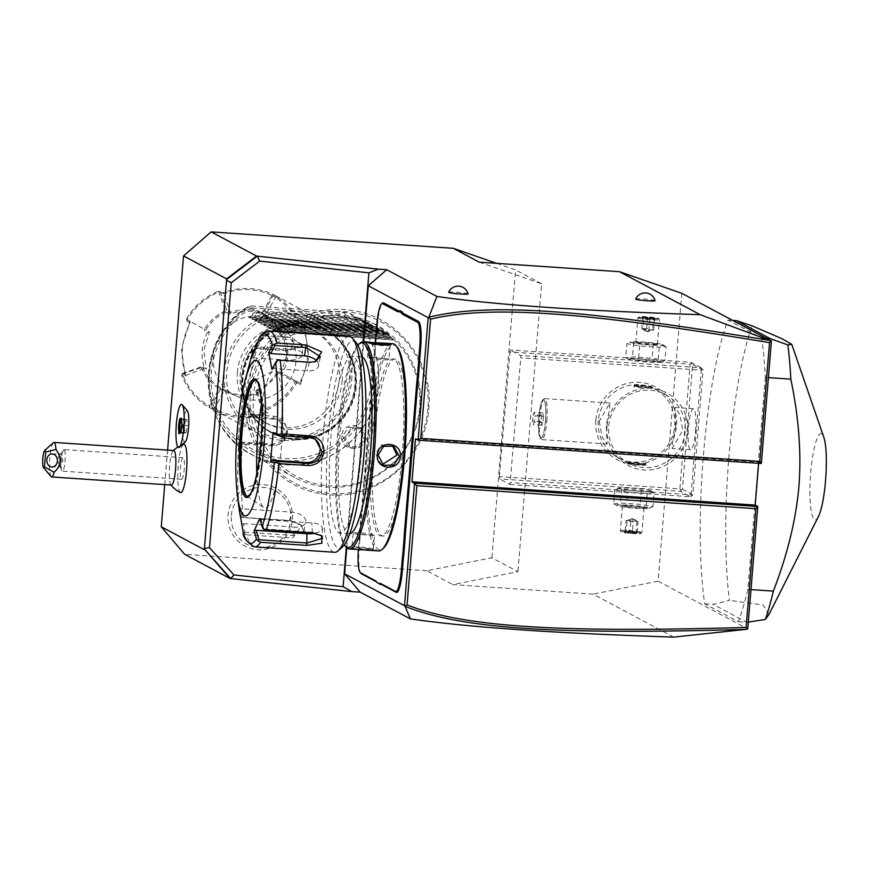 <?xml version="1.0" encoding="UTF-8"?>
<svg xmlns="http://www.w3.org/2000/svg" width="869" height="869" viewBox="0 0 869 869"><rect width="100%" height="100%" fill="white"/><g stroke="black" fill="none" stroke-linecap="round" stroke-linejoin="round"><path stroke-width="0.65" stroke-dasharray="4.34 3.26" d="M346.774 547.709L363.709 341.756M377.635 583.327A44.569 7.94 -86.1 0 0 376.972 582.306A44.569 7.94 -86.1 0 0 376.581 581.926M376.853 324.376L377.559 324.354A23.8 4.247 93.9 0 1 382.469 303.129M377.559 324.354L376.842 332.99A44.569 7.94 -86.1 0 1 375.984 341.593L374.941 354.237L374.257 354.172A45.438 8.103 93.9 0 1 373.681 363.025L361.656 509.277A45.438 8.103 93.9 0 1 360.787 517.967L359.755 530.438A45.438 8.103 93.9 0 1 359.19 539.291L358.473 547.926A22.931 4.084 -86.1 0 0 358.354 549.545M373.681 363.025L374.376 363.003A44.569 7.94 -86.1 0 0 374.941 354.237M374.376 363.003L362.351 509.256A44.569 7.94 -86.1 0 1 361.493 517.859L360.45 530.503L359.755 530.438M359.19 539.291L359.885 539.269A44.569 7.94 -86.1 0 0 360.45 530.503M359.885 539.269L359.179 547.904A23.8 4.247 93.9 0 0 360.917 573.388M363.242 341.723L346.351 547.274M673.681 637.129L592.984 594.124L452.803 584.609L517.935 571.661L491.908 557.789L426.766 570.737L452.803 584.609M426.766 570.737L184.63 554.303M681.785 293.298L658.126 581.176L592.984 594.124M658.126 581.176L747.742 628.928M761.342 463.492L758.735 462.102L758.637 463.307M765.307 377.418L747.883 589.388A173.083 30.849 93.9 0 1 738.313 621.748L704.694 603.836A173.083 30.849 93.9 0 1 728.026 320.085L761.646 338.008A173.083 30.849 93.9 0 1 765.307 377.418L768.402 377.624M635.673 299.077A9.733 0.76 -175.3 0 1 644.7 299.077A9.733 0.76 -175.3 0 1 654.933 300.555M448.665 292.266A9.733 0.76 -175.3 0 1 457.691 292.266A9.733 0.76 -175.3 0 1 467.924 293.733M479.308 262.177L541.604 283.783L517.935 571.661M496.677 263.35L515.578 269.911L491.908 557.789M541.604 283.783L515.578 269.911M164.73 484.62L167.576 450.109M427.863 408.702A91.462 89.713 -61.9 0 1 330.6 493.473A91.462 89.713 -61.9 0 1 248.284 396.503A91.462 89.713 -61.9 0 1 345.547 311.732A91.462 89.713 -61.9 0 1 427.863 408.702M292.495 519.314A32.783 32.164 118.1 0 0 262.992 484.554A32.783 32.164 118.1 0 0 228.123 514.948A32.783 32.164 118.1 0 0 257.626 549.708A32.783 32.164 118.1 0 0 292.495 519.314M187.389 410.863A15.805 2.813 -86.1 0 0 183.489 421.291A15.805 2.813 -86.1 0 0 183.652 440.474A15.805 2.813 -86.1 0 0 185.282 441.876M183.696 444.352A24.213 4.312 -86.1 0 0 178.069 468.054A24.213 4.312 -86.1 0 0 180.383 492.517M178.753 447.524L179.264 446.633L177.917 447.122A21.638 3.856 -86.1 0 1 177.124 445.308A21.638 3.856 93.9 0 1 176.668 420.987A21.638 3.856 93.9 0 1 181.545 404.357M171.16 485A17.304 3.085 93.9 0 1 170.802 484.674A17.304 3.085 93.9 0 1 169.498 467.598A17.304 3.085 93.9 0 1 173.094 450.848A17.304 3.085 93.9 0 1 173.746 450.533M51.086 476.614A17.304 3.085 93.9 0 1 49.718 459.462A17.304 3.085 93.9 0 1 53.4 442.647M60.124 465.317A6.496 5.323 88.2 0 1 57.962 459.386A6.496 5.323 88.2 0 1 61.047 454.183L60.406 466.696L52.303 466.946M181.632 479.264A10.819 1.934 -86.1 0 0 184.261 469.032A10.819 1.934 -86.1 0 0 183.25 457.724A10.819 1.934 -86.1 0 0 183.098 457.67A10.819 1.934 -86.1 0 0 180.47 467.902A10.819 1.934 -86.1 0 0 181.48 479.21A10.819 1.934 -86.1 0 0 181.632 479.264L62.296 471.128C64.643 473.073 66.522 450.24 64.067 449.631C61.721 447.687 59.842 470.509 62.296 471.128L60.004 466.447L63.024 461.015L61.047 454.183M64.067 449.631L60.971 453.737M181.252 418.185L181.958 419.13L181.295 419.369M181.621 425.386L182.305 425.495L181.958 419.13L186.889 419.466L181.317 419.694M185.488 419.977L184.424 426.842L184.771 433.207L186.172 432.697L181.252 432.36L180.448 433.131L181.252 432.36L182.305 425.495L187.226 425.832L186.889 419.466M178.862 433.707L181.252 432.36M186.172 432.697L187.226 425.832M184.771 433.207L179.85 432.795M184.424 426.842L181.425 426.636M499.36 476.581L510.157 349.957L520.574 355.508L520.77 357.854L509.973 484.478L499.556 478.928L499.36 476.581L679.895 488.834L690.149 364.165L509.614 351.902M595.819 420.444A41.104 40.322 118.1 0 0 632.817 464.024A41.104 40.322 118.1 0 0 676.527 425.919A41.104 40.322 118.1 0 0 639.53 382.338A41.104 40.322 118.1 0 0 595.819 420.444M509.973 484.478L690.507 496.731L680.09 491.181L499.556 478.928M680.09 491.181L682.393 489.182L692.647 364.502L691.485 363.253L690.149 364.165M679.895 488.834L681.057 490.083M650.392 490.724A16.087 1.26 -175.3 0 1 637.357 491.126A16.087 1.26 -175.3 0 1 618.793 488.584A16.087 1.26 -175.3 0 1 618.88 488.117A16.087 1.26 -175.3 0 1 634.696 488.389A16.087 1.26 -175.3 0 1 650.338 490.703A16.087 1.26 -175.3 0 1 650.392 490.724M690.507 496.731L691.843 495.83L691.051 494.776L510.516 482.523M691.051 494.776L701.305 370.107L520.77 357.854M606.975 426.386A41.104 40.322 -61.9 0 1 650.685 388.28A41.104 40.322 -61.9 0 1 687.683 431.871A41.104 40.322 -61.9 0 1 643.972 469.966A41.104 40.322 -61.9 0 1 606.975 426.386M701.305 370.107L702.271 368.999L701.109 367.761L520.574 355.508M701.109 367.761L690.703 362.21L510.157 349.957M660.994 361.754A16.087 1.26 -175.3 0 1 660.907 362.21A16.087 1.26 -175.3 0 1 645.091 361.938A16.087 1.26 -175.3 0 1 629.438 359.625A16.087 1.26 -175.3 0 1 629.395 359.603A16.087 1.26 -175.3 0 1 642.43 359.201A16.087 1.26 -175.3 0 1 660.994 361.754M690.703 362.21L691.485 363.253M692.647 364.502L703.054 370.053L692.81 494.733L682.393 489.182M692.81 494.733L691.843 495.83M695.515 431.1A20.552 3.661 -86.1 0 0 693.375 408.712A20.552 3.661 -86.1 0 0 688.454 427.342A20.552 3.661 -86.1 0 0 690.594 449.729A20.552 3.661 -86.1 0 0 695.515 431.1M703.054 370.053L702.271 368.999M675.702 426.473L674.909 407.463L679.819 414.296L682.773 430.231L672.128 448.469L672.584 441.995L675.702 426.473M685.185 431.524A38.942 38.193 -61.9 0 1 628.645 463.296A38.942 38.193 -61.9 0 1 608.724 426.331A38.942 38.193 -61.9 0 1 665.274 394.559A38.942 38.193 -61.9 0 1 685.185 431.524M599.241 421.28L602.195 437.216L607.105 444.059L606.312 425.05L609.43 409.516L609.886 403.042L599.241 421.28M598.317 420.781A38.942 38.193 118.1 0 0 618.228 457.746A38.942 38.193 118.1 0 0 674.779 425.973A38.942 38.193 118.1 0 0 654.857 389.008A38.942 38.193 118.1 0 0 598.317 420.781M627.874 462.189L645.721 463.394C648.187 465.665 629.254 464.383 627.874 462.189L627.614 463.546A9.092 0.717 4.7 0 0 627.755 463.677A9.092 0.717 4.7 0 0 637.433 465.056A9.092 0.717 4.7 0 0 645.732 465.034A9.092 0.717 4.7 0 0 645.71 464.969A9.092 0.717 4.7 0 0 645.591 464.893A9.092 0.717 4.7 0 0 636.282 463.535A9.092 0.717 4.7 0 0 627.657 463.492A9.092 0.717 4.7 0 0 627.614 463.546M645.721 463.394L645.732 465.034M651.902 388.15C650.533 385.945 631.6 384.663 634.066 386.933L652.043 388.247L652.163 386.781A9.092 0.717 4.7 0 0 652.032 386.651A9.092 0.717 4.7 0 0 642.354 385.271A9.092 0.717 4.7 0 0 634.055 385.293A9.092 0.717 4.7 0 0 634.077 385.358A9.092 0.717 4.7 0 0 634.185 385.434A9.092 0.717 4.7 0 0 643.505 386.792A9.092 0.717 4.7 0 0 652.13 386.835A9.092 0.717 4.7 0 0 652.163 386.781M634.055 385.293L634.066 386.933M546.84 421.009A20.552 3.661 -86.1 0 0 544.7 398.621A20.552 3.661 -86.1 0 0 544.016 398.914A20.552 3.661 -86.1 0 0 539.768 417.239A20.552 3.661 93.9 0 0 541.278 439.247A20.552 3.661 93.9 0 0 541.908 439.638A20.552 3.661 93.9 0 0 546.84 421.009M545.493 420.824A19.39 3.454 93.9 0 1 540.844 438.389A19.39 3.454 93.9 0 1 540.246 438.03A19.39 3.454 93.9 0 1 538.823 417.272A19.39 3.454 93.9 0 1 542.821 399.99A19.39 3.454 93.9 0 1 543.473 399.707A19.39 3.454 93.9 0 1 545.493 420.824M538.91 417.283A19.39 3.454 -86.1 0 0 540.931 438.4A19.39 3.454 -86.1 0 0 545.569 420.835A19.39 3.454 93.9 0 0 543.559 399.718A19.39 3.454 93.9 0 0 538.91 417.283M543.429 416.447L542.919 422.649L541.735 425.256L541.061 421.661L541.572 415.458L542.756 412.851L543.429 416.447L534.935 415.871L534.424 422.073L533.24 424.68L532.567 421.085L533.066 414.882L534.261 412.275L534.935 415.871M542.919 422.649L534.424 422.073M542.756 412.851L534.261 412.275M541.572 415.458L533.066 414.882M541.061 421.661L532.567 421.085M541.735 425.256L533.24 424.68M634.576 385.89A8.657 0.684 -175.3 0 1 634.468 385.814A8.657 0.684 -175.3 0 1 642.017 385.706A8.657 0.684 -175.3 0 1 651.565 387.053A8.657 0.684 -175.3 0 1 651.663 387.226A8.657 0.684 -175.3 0 1 643.451 387.183A8.657 0.684 -175.3 0 1 634.576 385.89M645.211 464.437A8.657 0.684 4.7 0 0 636.336 463.144A8.657 0.684 4.7 0 0 628.113 463.101A8.657 0.684 4.7 0 0 628.211 463.286A8.657 0.684 4.7 0 0 637.77 464.622A8.657 0.684 4.7 0 0 645.309 464.513A8.657 0.684 4.7 0 0 645.211 464.437M664.948 360.439L662.319 361.786L638.487 360.038L625.702 357.778L632.534 356.866L652.163 358.191L664.948 360.439L666.099 346.373L659.267 347.296L639.638 345.96L626.853 343.711L629.482 342.375L653.314 344.124L666.099 346.373L662.363 344.526A16.087 1.26 -175.3 0 1 662.406 344.548A16.087 1.26 -175.3 0 1 649.371 344.95A16.087 1.26 -175.3 0 1 630.807 342.408A16.087 1.26 -175.3 0 1 630.894 341.941A16.087 1.26 -175.3 0 1 646.71 342.223A16.087 1.26 -175.3 0 1 662.363 344.526M629.438 359.625L625.702 357.778L626.853 343.711M653.314 344.124L652.163 358.191M635.989 342.755A10.819 0.847 4.7 0 0 647.503 344.406A10.819 0.847 4.7 0 0 657.388 344.363A10.819 0.847 4.7 0 0 657.225 344.2A10.819 0.847 4.7 0 0 645.71 342.56A10.819 0.847 4.7 0 0 635.826 342.592A10.819 0.847 4.7 0 0 635.989 342.755M659.267 347.296L658.105 361.363M639.638 345.96L638.487 360.038M633.697 342.788L632.534 356.866M638.02 318.043A10.819 0.847 4.7 0 0 649.534 319.683A10.819 0.847 4.7 0 0 659.419 319.651A10.819 0.847 4.7 0 0 659.397 319.575A10.819 0.847 4.7 0 0 659.256 319.477A10.819 0.847 -175.3 0 0 648.165 317.869A10.819 0.847 -175.3 0 0 637.9 317.804A10.819 0.847 -175.3 0 0 637.857 317.869A10.819 0.847 -175.3 0 0 638.02 318.043M658.409 318.423A9.733 0.76 4.7 0 1 649.914 318.543A9.733 0.76 4.7 0 1 639.171 317.033A9.733 0.76 -175.3 0 1 639.063 316.827A9.733 0.76 -175.3 0 1 648.296 316.881A9.733 0.76 -175.3 0 1 658.289 318.336A9.733 0.76 4.7 0 1 658.409 318.423L659.397 319.575M650.045 318.391L655.91 318.478L654.596 317.772L641.539 316.892L643.755 318.706L654.629 319.444L642.647 318.119L641.789 328.634L647.579 331.61L648.871 329.883L642.886 329.221L643.755 318.706L642.864 317.598L650.045 318.391L648.871 329.883L653.76 329.959L654.629 319.444L655.91 318.478L642.941 317.598M647.405 316.979L646.677 328.71L647.698 331.654L647.101 331.589L652.662 329.373L653.521 318.858L654.596 317.772M647.101 331.589L641.789 328.634L646.677 328.71L653.76 329.959L647.698 331.654M627.624 492.136L614.839 489.888L617.457 488.541L641.3 490.301L654.085 492.549L647.242 493.462L627.624 492.136L626.473 506.203L613.688 503.955L620.52 503.032L640.138 504.368L652.923 506.616L650.305 507.952L626.473 506.203M650.338 490.703L654.085 492.549L652.923 506.616M614.839 489.888L613.688 503.955L617.424 505.801A16.087 1.26 -175.3 0 1 617.381 505.78A16.087 1.26 -175.3 0 1 630.405 505.378A16.087 1.26 -175.3 0 1 648.969 507.92A16.087 1.26 -175.3 0 1 648.882 508.387A16.087 1.26 -175.3 0 1 633.077 508.104A16.087 1.26 -175.3 0 1 617.424 505.801M621.672 488.965L620.52 503.032M647.242 493.462L646.091 507.539M641.3 490.301L640.138 504.368M643.799 507.572A10.819 0.847 -175.3 0 1 643.962 507.735A10.819 0.847 -175.3 0 1 634.077 507.768A10.819 0.847 -175.3 0 1 622.552 506.127A10.819 0.847 -175.3 0 1 622.4 505.964A10.819 0.847 -175.3 0 1 632.274 505.932A10.819 0.847 -175.3 0 1 643.799 507.572M641.767 532.295A10.819 0.847 -175.3 0 1 641.919 532.458A10.819 0.847 -175.3 0 1 641.887 532.523A10.819 0.847 -175.3 0 1 631.622 532.458A10.819 0.847 -175.3 0 1 620.52 530.85A10.819 0.847 4.7 0 1 620.39 530.753A10.819 0.847 4.7 0 1 620.357 530.687A10.819 0.847 4.7 0 1 630.242 530.644A10.819 0.847 4.7 0 1 641.767 532.295M640.725 533.501A9.733 0.76 -175.3 0 0 640.616 533.294A9.733 0.76 4.7 0 0 629.862 531.785A9.733 0.76 4.7 0 0 621.378 531.904A9.733 0.76 4.7 0 0 621.498 531.991A9.733 0.76 -175.3 0 0 631.481 533.447A9.733 0.76 -175.3 0 0 640.725 533.501L641.887 532.523M632.686 518.75L626.028 520.379L636.901 521.118L632.686 518.75L637.998 521.693L636.901 521.118L636.032 531.622L638.237 533.436L629.753 531.947L630.047 530.959L636.032 531.622L637.129 532.208L632.241 532.132L625.159 530.883L630.047 530.959L629.732 531.937L630.916 520.455L632.197 518.717L633.11 521.617L637.998 521.693L637.129 532.208L638.237 533.436L632.371 533.349L633.11 521.617L627.125 520.955L626.256 531.47L625.191 532.556L623.866 531.85L636.836 532.73M629.732 531.937L623.866 531.85L625.159 530.883L626.028 520.379L627.125 520.955L632.067 518.674M253.455 396.145A84.63 83.011 118.1 0 0 329.633 485.88A84.63 83.011 118.1 0 0 419.629 407.431A84.63 83.011 118.1 0 0 343.461 317.696A84.63 83.011 118.1 0 0 253.455 396.145M250.359 395.373A86.542 84.88 -61.9 0 1 376.016 324.767A86.542 84.88 -61.9 0 1 420.281 406.898A86.542 84.88 -61.9 0 1 294.624 477.515A86.542 84.88 -61.9 0 1 250.359 395.373M376.016 324.767L373.789 323.572L332.946 314.448L286.053 326.787L285.314 326.396L276.19 331.697L282.783 325.049L272.899 329.948L279.362 323.225L269.922 328.363L276.396 321.639L266.946 326.777L273.865 320.292L263.98 325.191L270.444 318.467L261.004 323.605L267.467 316.881L258.028 322.019L264.491 315.295L255.052 320.433L261.515 313.709L252.075 318.847L258.538 312.123L249.414 317.435L366.034 325.202L357.963 317.696L350.131 313.524L343.32 312.177L251.174 305.921L248.176 306.605A86.542 84.88 118.1 0 0 208.538 373.083A86.542 84.88 118.1 0 0 252.803 455.226A86.542 84.88 118.1 0 0 378.46 384.619A86.542 84.88 118.1 0 0 350.131 313.524M373.789 323.572L388.008 333.707L393.125 339.638L276.19 331.697L392.81 339.464L384.739 331.969L390.148 338.052L273.214 330.111L389.833 337.878L381.317 330.144L387.172 336.466L270.237 328.525L386.857 336.292L378.341 328.558L384.196 334.88L267.261 326.94L383.881 334.706L375.365 326.972L381.23 333.294L264.295 325.354L380.904 333.12L372.388 325.386L378.254 331.708L261.319 323.768L377.939 331.545L369.423 323.8L375.278 330.122L258.343 322.182L374.963 329.959L366.446 322.214L372.301 328.536L255.367 320.596L371.986 328.373L363.47 320.628L369.325 326.95L252.39 319.01L369.01 326.787L360.494 319.042L366.349 325.364L249.414 317.435L256.007 310.776L248.197 306.561A86.465 84.814 -61.9 0 0 225.831 432.317A86.465 84.814 -61.9 0 0 351.467 440.844A86.465 84.814 -61.9 0 0 349.914 313.459M251.174 305.921L251.217 305.953A83.489 81.892 118.1 0 0 225.462 428.417A83.489 81.892 118.1 0 0 348.512 436.77A83.489 81.892 118.1 0 0 343.059 312.188L341.984 314.067L251.413 307.919L251.217 305.953L343.222 312.156M357.963 317.696L256.007 310.776M342.19 381.1A51.923 50.934 118.1 0 0 315.632 331.817A51.923 50.934 118.1 0 0 240.246 374.181A51.923 50.934 118.1 0 0 266.805 423.464A51.923 50.934 118.1 0 0 342.19 381.1M237.378 372.649A51.923 50.934 -61.9 0 1 312.775 330.285A51.923 50.934 -61.9 0 1 339.334 379.568A51.923 50.934 -61.9 0 1 263.937 421.932A51.923 50.934 -61.9 0 1 237.378 372.649M349.946 380.296A62.742 61.536 118.1 0 0 293.483 313.774A62.742 61.536 118.1 0 0 226.755 371.932A62.742 61.536 118.1 0 0 283.229 438.454A62.742 61.536 118.1 0 0 349.946 380.296M351.706 380.242A64.903 63.665 118.1 0 0 318.51 318.63A64.903 63.665 118.1 0 0 224.267 371.584A64.903 63.665 118.1 0 0 257.463 433.197A64.903 63.665 118.1 0 0 351.706 380.242M304.878 329.047L301.152 327.07A64.903 63.665 118.1 0 0 273.811 294.852L277.526 296.84A64.903 63.665 118.1 0 0 275.669 295.808A64.903 63.665 118.1 0 0 222.323 293.092L218.608 291.104A64.903 63.665 118.1 0 0 186.292 319.271L190.007 321.248L181.425 348.762L185.412 377.124L181.697 375.136A64.903 63.665 118.1 0 0 209.049 407.355L212.764 409.332A64.903 63.665 118.1 0 0 214.621 410.364A64.903 63.665 118.1 0 0 267.967 413.079L264.252 411.102A64.903 63.665 118.1 0 0 296.557 382.936L300.283 384.924L308.864 357.409L304.878 329.047L303.889 330.611A63.611 62.394 -61.9 0 1 299.588 383.033L296.079 381.165L296.557 382.936M300.283 384.924L299.577 383.033L282.284 373.507L280.785 374.126L277.059 372.138L278.786 371.65L282.295 373.518A43.483 42.657 118.1 0 0 285.249 337.683M190.007 321.248L190.257 322.899L186.77 321.041L186.292 319.271M181.697 375.136L182.457 373.453L185.955 375.321A63.611 62.394 -61.9 0 1 190.257 322.899L186.77 321.041M207.539 332.414A43.483 42.657 118.1 0 0 204.595 368.239L185.955 375.321L185.412 377.124M181.969 374.235L201.336 367.468L201.825 366.685L202.749 367.098A42.19 41.386 118.1 0 0 220.042 387.465L223.757 389.453A42.19 41.386 -61.9 0 0 225.31 390.322L234.749 395.352A42.19 41.386 118.1 0 0 296.003 360.928A42.19 41.386 118.1 0 0 274.43 320.889A42.19 41.386 118.1 0 0 213.177 355.312A42.19 41.386 118.1 0 0 234.749 395.352M201.336 367.468A43.483 42.657 118.1 0 0 219.162 388.465L209.472 406.105A63.611 62.394 -61.9 0 1 182.675 374.539M209.472 406.105L209.82 407.04L209.049 407.355M212.764 409.332L214.295 408.712L209.82 407.04M220.042 387.465L220.498 389.203L223.996 391.072L214.295 408.712A63.611 62.394 118.1 0 0 266.088 412.232L267.967 413.079M264.252 411.102L266.088 412.221L259.386 393.472A43.483 42.657 -61.9 0 1 223.985 391.083M263.307 410.668L256.876 391.028L256.149 390.713L256.627 389.953A42.19 41.386 118.1 0 0 277.059 372.138M256.876 391.028A43.483 42.657 118.1 0 0 277.939 372.671L295.232 382.186A63.611 62.394 -61.9 0 1 263.568 409.777M295.232 382.186L296.21 381.991M278.786 371.65L296.079 381.165M280.785 374.126L286.564 355.899L283.826 337.096L285.228 337.693L303.9 330.611L300.392 328.754L281.73 335.825L280.111 335.108A42.19 41.386 118.1 0 0 262.807 314.741L266.533 316.718A42.19 41.386 -61.9 0 0 264.98 315.849L274.43 320.889M285.238 337.693L281.73 335.825M301.152 327.07L300.392 328.754M300.663 327.852L299.74 327.428L281.078 334.5L280.806 335.412M281.078 334.5A43.483 42.657 118.1 0 0 263.242 313.503L272.931 295.862A63.611 62.394 -61.9 0 1 299.74 327.428M272.931 295.862L272.812 295.047L273.811 294.852M277.526 296.84L275.549 297.22L272.04 295.362L272.812 295.047M262.807 314.741L262.351 313.003L265.849 314.86L275.549 297.22A63.611 62.394 118.1 0 0 223.757 293.7L222.323 293.092M218.608 291.104L223.757 293.711L230.459 312.46A43.483 42.657 -61.9 0 1 265.86 314.85L266.533 316.718M219.325 291.419L218.836 292.19L225.538 310.939L226.483 311.374L226.222 312.253A42.19 41.386 118.1 0 0 205.79 330.068L209.505 332.045L203.726 350.272L206.464 369.075L202.749 367.098M225.538 310.939A43.483 42.657 118.1 0 0 204.465 329.297L187.172 319.792A63.611 62.394 -61.9 0 1 218.836 292.19M187.172 319.792L186.422 320.096M182.457 373.453L201.825 366.685M206.464 369.075L201.119 366.381M220.498 389.203L210.809 406.844M220.161 388.269L219.162 388.465M256.627 389.953L260.342 391.93L259.386 393.472L255.888 391.604L256.149 390.713M262.59 410.353L255.888 391.604M260.342 391.93A42.19 41.386 -61.9 0 1 225.31 390.322M223.996 391.072L223.757 389.453M283.826 337.096L280.111 335.108M226.222 312.253L229.948 314.241A42.19 41.386 -61.9 0 1 264.98 315.849M277.808 371.834L277.939 372.671M262.351 313.003L272.04 295.362M262.471 313.818L263.242 313.503M220.259 291.854L226.961 310.602L226.483 311.374M229.948 314.241L230.459 312.471L226.961 310.602M205.79 330.068L204.063 330.557M204.823 330.253L204.465 329.297M207.572 332.425L209.505 332.045M360.494 319.042L258.538 312.123M360.939 319.281L258.984 312.362M363.47 320.628L261.515 313.709M363.915 320.867L261.96 313.948M366.446 322.214L264.491 315.295M366.892 322.453L264.936 315.534M369.423 323.8L267.467 316.881M369.857 324.039L267.913 317.12M372.388 325.386L270.444 318.467M372.834 325.625L270.889 318.706M375.365 326.972L273.42 320.053M375.81 327.211L273.865 320.292M378.341 328.558L276.396 321.639M378.786 328.797L276.831 321.878M381.317 330.144L279.362 323.225M381.763 330.383L279.807 323.464M384.294 331.73L282.338 324.81M384.739 331.969L282.783 325.049M387.27 333.316L285.314 326.396M286.053 326.787L388.008 333.707M231.317 515.513A30.285 29.709 -61.9 0 1 263.524 487.433A30.285 29.709 -61.9 0 1 290.789 519.543A30.285 29.709 -61.9 0 1 258.582 547.622A30.285 29.709 -61.9 0 1 231.317 515.513M415.501 438.802L758.735 462.102M747.883 589.388L750.968 589.595M761.646 338.008L766.284 338.323M728.026 320.085L732.665 320.4M704.694 603.836L713.188 604.411L729.449 600.37A173.083 30.849 93.9 0 1 728.906 456.801A173.083 30.849 93.9 0 1 752.022 325.832M738.313 621.748L746.819 622.323L713.188 604.411M748.296 622.095L746.819 622.323M818.413 516.577A43.168 7.691 93.9 0 1 810.712 472.736A43.168 7.691 93.9 0 1 823.801 437.205M768.967 614.47L763.243 604.987L729.449 600.37M361.493 517.859L360.787 517.967M375.984 341.593L375.278 341.702M375.202 342.582L374.257 354.172M404.335 455.682A88.703 15.816 -86.1 0 0 395.091 359.06A88.703 15.816 -86.1 0 0 373.844 439.442A88.703 15.816 -86.1 0 0 383.077 536.064A88.703 15.816 -86.1 0 0 404.335 455.682M402.206 455.541A88.703 15.816 -86.1 0 0 392.973 358.919A88.703 15.816 -86.1 0 0 371.715 439.29A88.703 15.816 -86.1 0 0 380.959 535.923A88.703 15.816 -86.1 0 0 402.206 455.541M397.1 347.024A102.553 18.282 -86.1 0 0 369.336 438.03A102.553 18.282 -86.1 0 0 383.435 548.263M392.723 343.722A103.845 18.51 -86.1 0 0 367.837 437.824A103.845 18.51 -86.1 0 0 378.656 550.946M359.951 343.222A103.845 18.51 -86.1 0 0 338.53 435.836A103.845 18.51 -86.1 0 0 346.112 547.014M364.654 437.607C366.685 422.606 342.419 420.954 341.713 436.053C339.942 451.185 364.198 452.836 364.654 437.607L363.948 437.628L358.517 427.407L348.36 427.548L342.712 436.184L348.339 446.503L358.473 446.351L363.948 437.628M372.16 550.501L374.018 550.294C372.106 548.22 347.861 546.579 351.076 548.741L355.845 549.393M350.989 548.404L373.236 549.382C371.563 547.427 349.001 545.895 351.999 547.937L350.989 548.404M357.898 345.145A102.553 18.282 -86.1 0 0 337.476 435.869A102.553 18.282 -86.1 0 0 344.341 544.83M361.808 356.898A88.703 15.816 -86.1 0 0 361.113 356.757A88.703 15.816 -86.1 0 0 339.855 437.129A88.703 15.816 -86.1 0 0 349.099 533.762A88.703 15.816 -86.1 0 0 349.805 533.718M361.428 452.771A88.703 15.816 -86.1 0 0 352.184 356.149A88.703 15.816 -86.1 0 0 330.937 436.531A88.703 15.816 -86.1 0 0 340.17 533.153A88.703 15.816 -86.1 0 0 361.428 452.771M356.442 342.983A103.845 18.51 -86.1 0 0 328.33 435.141A103.845 18.51 -86.1 0 0 342.614 546.775M349.262 336.433A108.18 19.281 -86.1 0 0 323.344 434.457A108.18 19.281 -86.1 0 0 334.608 552.293M254.508 546.851A108.18 19.281 93.9 0 1 246.655 534.815L292.777 537.954L301.673 525.517L289.551 520.727L243.429 517.598A108.18 19.281 93.9 0 1 242.19 443.972L271.324 445.949C280.046 445.667 285.206 441.017 286.813 431.98C286.705 422.888 282.36 417.641 273.768 416.24L244.634 414.263A108.18 19.281 93.9 0 1 257.365 348.078L286.498 350.055L301.956 346.003L292.169 337.563L263.035 335.586A108.18 19.281 93.9 0 1 269.151 331.002M240.257 516.088L240.974 517.283L243.429 517.598M242.19 443.972L239.725 442.886L238.66 443.809A104.964 18.716 -86.1 0 0 239.844 514.796M250.348 360.624A104.964 18.716 -86.1 0 0 241.071 414.448L240.3 415.089L237.889 444.461L239.725 442.886M240.691 442.039L271.78 444.146C279.492 443.885 284.044 439.844 285.401 432.023L278.916 419.77L273.898 418.347L242.809 416.24L242.006 415.132L244.634 414.263M241.071 414.448L242.006 415.132M257.365 348.078L254.867 348.252L255.812 348.675L286.889 350.783L300.5 347.187L302.325 344.254L291.821 339.942L260.733 337.835L260.168 336.596L263.035 335.586M258.951 338.302L260.168 336.596M314.73 361.841L308.875 362.492L277.298 360.2M271.964 369.455L273.529 368.543L307.278 370.835A12.981 7.245 -169.1 0 0 318.619 365.806L320.379 356.681M277.798 360.385L273.529 368.543M274.637 434.435L308.376 436.727A12.981 12.731 -61.9 0 1 314.296 438.671M259.701 518.597L261.124 519.466L263.937 528.917L263.394 529.232M263.937 528.917L312.014 532.176L320.857 535.282M246.655 534.815L243.993 533.37L243.038 531.817M242.136 524.561L243.7 523.638L244.754 532.154L243.993 533.37M244.754 532.154L292.831 535.423L304.031 531.187L300.696 524.691L290.029 520.466L240.974 517.283M239.138 509.049L238.942 507.529L240.898 508.68L291.636 512.123A12.981 7.245 10.9 0 1 305.779 522.063A12.981 7.245 10.9 0 1 294.439 527.081L292.777 537.954M241.951 517.196L240.898 508.68M238.942 507.529L239.04 508.365M237.889 444.461L238.66 443.809M239.79 442.788L273.539 445.08A12.981 12.731 118.1 0 0 280.698 420.726A12.981 12.731 118.1 0 0 275.658 419.282L241.908 417.001L242.809 416.24M240.3 415.089L241.908 417.001M247.871 496.514A58.419 10.417 -86.1 0 0 248.1 496.547A58.419 10.417 -86.1 0 0 262.101 443.614A58.419 10.417 -86.1 0 0 256.018 379.981A58.419 10.417 -86.1 0 0 255.779 379.981M261.515 404.042A68.803 12.264 93.9 0 1 273.072 371.106A68.803 12.264 93.9 0 1 281.545 445.764A68.803 12.264 93.9 0 1 263.807 507.637A68.803 12.264 93.9 0 1 256.8 473.442M261.124 519.466L311.862 522.91A12.981 5.486 -1 0 1 322.377 528.113A12.981 5.486 -1 0 1 314.936 533.208M243.7 523.638L294.439 527.081M251.206 358.397L253.303 357.756L255.812 348.675M253.303 357.756L287.052 360.048A12.981 5.486 179 0 0 302.488 354.411A12.981 5.486 179 0 0 291.973 349.219L258.223 346.927L260.733 337.835M256.811 346.058L258.223 346.927M316.816 360.95A12.981 7.245 -169.1 0 1 318.619 365.806M392.451 445.601L391.267 444.863L381.143 445.015L375.658 453.737L381.1 463.959L382.371 464.524M374.572 535.337L353.162 533.751C350.174 531.709 372.725 533.24 374.409 535.195L373.236 549.382L374.018 550.294M353.162 533.751L351.836 547.752M366.403 438.932L360.917 447.654L350.794 447.807L345.167 437.498L350.815 428.851L360.972 428.721L366.403 438.932M389.888 344.667L391.072 344.265M390.235 344.591L390.062 344.743C393.06 346.774 370.509 345.243 368.825 343.298L370.292 343.114M388.899 358.93L367.663 357.485C369.347 359.429 391.886 360.961 388.899 358.93L390.224 344.928M326.668 330.828A57.984 56.876 -61.9 0 0 242.473 378.134A57.984 56.876 118.1 0 0 272.127 433.164A57.984 56.876 118.1 0 0 356.323 385.858A57.984 56.876 -61.9 0 0 326.668 330.828L325.701 330.307A57.984 56.876 -61.9 0 1 355.356 385.347A57.984 56.876 118.1 0 1 271.161 432.653A57.984 56.876 118.1 0 1 241.506 377.613A57.984 56.876 -61.9 0 1 325.701 330.307M355.845 385.825A57.495 56.398 -61.9 0 1 272.355 432.74A57.495 56.398 -61.9 0 1 242.951 378.167A57.495 56.398 -61.9 0 1 326.44 331.252A57.495 56.398 -61.9 0 1 355.845 385.825M354.878 385.315A57.495 56.398 -61.9 0 1 271.389 432.23A57.495 56.398 -61.9 0 1 241.984 377.646A57.495 56.398 -61.9 0 1 325.473 330.731A57.495 56.398 -61.9 0 1 354.878 385.315M632.371 533.349L625.191 532.556M251.413 307.919A81.404 79.839 118.1 0 0 226.961 427.168A81.404 79.839 118.1 0 0 346.655 435.293A81.404 79.839 118.1 0 0 341.984 314.067M358.473 547.926L359.179 547.904M361.656 509.277L362.351 509.256M376.147 333.012L376.842 332.99M341.713 436.053L342.712 436.184M271.324 445.949L271.78 444.146L273.539 445.08M286.813 431.98L285.401 432.023M273.768 416.24L273.898 418.347L275.658 419.282M286.498 350.055L287.052 360.048M292.169 337.563L291.973 349.219M309.364 362.232L307.278 370.835M308.376 436.727L310.135 437.661M312.416 532.903L311.862 522.91M289.551 520.727L291.636 512.123M248.1 496.547L247.708 496.514A58.419 10.417 -86.1 0 0 261.699 443.581A58.419 10.417 -86.1 0 0 255.616 379.959L256.018 379.981M368.043 342.375L368.825 343.298M181.751 445.058A25.961 25.961 0 0 0 177.852 447.046M51.912 453.976L61.058 453.694M183.098 457.67L63.915 449.588M693.375 408.712L674.909 407.463M690.594 449.729L672.128 448.469M628.645 463.296L618.228 457.746M665.274 394.559L654.857 389.008M609.886 403.042L544.7 398.621M607.105 444.059L541.908 439.638M540.246 438.03L541.278 439.247M542.821 399.99L544.016 398.914M660.907 362.21L662.319 361.786M630.894 341.941L629.482 342.375M657.388 344.363L659.419 319.651M635.826 342.592L637.857 317.869M639.063 316.827L637.9 317.804M645.08 330.937L644.516 330.633M618.88 488.117L617.457 488.541M648.882 508.387L650.305 507.952M643.962 507.735L641.919 532.458M622.4 505.964L620.357 530.687M621.378 531.904L620.39 530.753M635.272 519.695L634.696 519.39M245.96 395.96C241.05 442.647 276.679 488.193 322.703 493.95C373.507 503.01 426.038 460.679 428.83 408.528C433.74 361.841 398.111 316.294 352.086 310.537C301.282 301.478 248.762 343.809 245.96 395.96M294.624 477.515L252.803 455.226C196.329 428.428 193.537 338.66 248.165 306.572M312.775 330.285L315.632 331.817M263.937 421.932L266.805 423.464M214.621 410.364L257.463 433.197M275.669 295.808L318.51 318.63M366.566 325.69L248.86 317.706M369.542 327.276L251.836 319.292M372.519 328.862L254.813 320.878M375.495 330.448L257.778 322.453M378.471 332.034L260.754 324.039M381.437 333.62L263.731 325.625M384.413 335.206L266.707 327.211M387.389 336.792L269.683 328.797M390.366 338.378L272.66 330.383M393.342 339.964L275.636 331.969M376.972 582.306L376.201 581.404M395.091 359.06L392.973 358.919M361.113 356.757L352.184 356.149M349.099 533.762L340.17 533.153M301.956 346.003L300.5 347.187M315.349 361.689L314.165 362.015M313.427 438.161L315.208 439.117M321.671 535.804L320.183 534.75M301.673 525.517L300.696 524.691M278.916 419.77L280.698 420.726M247.035 496.145L263.807 507.637M254.91 380.231L273.072 371.106M322.377 528.113L322.551 538.269M304.031 531.187L305.779 522.063M302.488 354.411L302.325 344.254M391.267 444.863L393.722 446.166M381.1 463.959L383.555 465.263M374.181 550.403L373.388 549.48M373.062 535.38L356.985 534.294M350.794 447.807L348.339 446.503M360.972 428.721L358.517 427.407M367.891 342.267L368.684 343.201M367.5 357.344L368.662 343.146M385.076 358.386L368.999 357.289M383.077 536.064L380.959 535.923M272.127 433.164L271.161 432.653M272.355 432.74L271.389 432.23M326.44 331.252L325.473 330.731"/><path stroke-width="1.3" d="M397.557 311.613L398.469 310.809A44.569 7.94 -86.1 0 0 400.044 310.754L399.143 311.569A45.438 8.103 93.9 0 1 397.557 311.613L382.675 303.683A22.931 4.084 -86.1 0 0 381.589 303.922A22.931 4.084 -86.1 0 0 376.853 324.376L376.147 333.012A45.438 8.103 93.9 0 1 375.278 341.702L375.202 342.582M745.667 629.395L673.681 637.129C567.12 633.436 529.46 630.525 493.136 627.787C461.07 625.202 433.49 622.237 410.396 618.902L405.073 606.345C464.003 629.797 562.08 634.566 745.667 629.395L747.742 628.928L757.801 506.486L414.567 483.186L404.498 605.715L344.624 573.812L346.774 547.709M363.709 341.756L368.304 285.76L386.716 269.716L378.308 269.151L368.912 272.833L363.242 341.723M758.637 463.307L755.204 505.095L757.801 506.486L755.878 508.691L416.892 485.673L411.971 481.795L415.501 438.802L418.108 440.192L428.178 317.663L368.304 285.76M376.581 581.926A44.569 7.94 -86.1 0 0 376.201 581.665L361.319 573.736A23.8 4.247 93.9 0 1 360.917 573.388L360.157 572.486A22.931 4.084 -86.1 0 0 360.548 572.812L375.43 580.742A45.438 8.103 93.9 0 1 376.201 581.404A45.438 8.103 93.9 0 1 376.874 582.415L379.025 583.566A45.438 8.103 93.9 0 1 380.622 583.512L395.504 591.441A22.931 4.084 -86.1 0 0 401.315 570.759L402.021 562.113A45.438 8.103 93.9 0 1 402.89 553.423L403.922 540.952A45.438 8.103 93.9 0 1 404.487 532.11L416.512 385.847A45.438 8.103 93.9 0 1 417.392 377.157L418.413 364.687A45.438 8.103 93.9 0 1 418.988 355.834L419.694 347.198A22.931 4.084 -86.1 0 0 417.631 322.312L402.749 314.382A45.438 8.103 93.9 0 1 401.293 312.71L399.143 311.569M376.874 582.415L379.025 583.566M380.622 583.512L381.393 584.424A44.569 7.94 -86.1 0 0 379.829 584.489M381.393 584.424L396.275 592.354A23.8 4.247 93.9 0 0 402.314 570.89L403.02 562.254A44.569 7.94 -86.1 0 1 403.889 553.651L404.921 541.007L403.922 540.952M404.487 532.11L405.486 532.241A44.569 7.94 -86.1 0 0 404.921 541.007M405.486 532.241L417.511 385.988A44.569 7.94 -86.1 0 1 418.38 377.374L419.412 364.741L418.413 364.687M418.988 355.834L419.988 355.975A44.569 7.94 -86.1 0 0 419.412 364.741M419.988 355.975L420.694 347.339A23.8 4.247 93.9 0 0 418.543 321.508L403.661 313.579A44.569 7.94 -86.1 0 1 402.238 311.917L400.044 310.754M398.469 310.809L383.587 302.879A23.8 4.247 93.9 0 0 382.469 303.129L381.589 303.922M410.396 618.902L360.2 592.158L344.624 573.812M405.073 606.345L404.498 605.715M346.351 547.274L343.103 586.673L351.804 591.593L360.2 592.158M351.804 591.593L230.046 578.504L184.63 554.303L161.265 526.777L164.73 484.62M769.434 340.376C589.128 310.57 491.3 301.912 428.841 317.196L436.901 296.459C459.994 299.805 487.563 302.76 519.629 305.345C555.91 308.082 593.592 310.993 700.197 314.697L770.89 340.887L769.532 342.647C590.138 312.938 492.408 304.356 430.579 319.151L420.781 438.389L418.108 440.192L761.342 463.492L771.411 341.05L681.785 293.298L619.488 271.693L479.308 262.177L453.281 248.306L496.677 263.35M700.197 314.697L619.488 271.693M436.901 296.459L386.716 269.716M167.576 450.109L183.533 255.931L211.145 231.871L256.551 256.062L378.308 269.151M211.145 231.871L453.281 248.306M654.933 300.555A9.733 0.76 -175.3 0 1 655.074 300.674A9.733 0.76 -175.3 0 1 646.319 300.739A9.733 0.76 -175.3 0 1 635.815 299.251A9.733 0.76 -175.3 0 1 635.673 299.077A10.309 10.309 0 0 1 655.074 300.674M467.924 293.733A9.733 0.76 -175.3 0 1 468.065 293.863A9.733 0.76 -175.3 0 1 459.299 293.928A9.733 0.76 -175.3 0 1 448.806 292.44A9.733 0.76 -175.3 0 1 448.665 292.266A10.309 10.309 0 0 1 468.065 293.863M183.533 255.931L226.57 278.862L256.551 256.062M226.516 279.546L257.289 256.149L259.701 261.102L231.273 282.718L226.559 280.307L226.57 278.862M259.701 261.102L368.912 272.833M343.103 586.673L233.902 574.941L209.494 547.644L231.273 282.718M230.046 578.504L204.356 549.034L230.774 578.58L233.902 574.941M204.356 549.034L226.559 280.307M209.494 547.644L204.519 548.372M161.265 526.777L204.302 549.719M179.351 447.22L185.282 441.876A15.805 2.813 -86.1 0 0 188.475 428.591A15.805 2.813 -86.1 0 0 188.008 412.188A15.805 2.813 -86.1 0 0 187.389 410.863L182.24 404.769A21.638 3.856 93.9 0 1 183.077 406.583A21.638 3.856 -86.1 0 1 183.717 429.036A21.638 3.856 -86.1 0 1 179.351 447.22A21.638 3.856 -86.1 0 1 178.753 447.524L178.688 447.524A21.638 3.856 -86.1 0 0 183.924 425.94A21.638 3.856 -86.1 0 0 181.523 404.357A21.638 3.856 -86.1 0 0 176.364 423.703A21.638 3.856 -86.1 0 0 177.917 447.122A21.008 3.748 -86.1 0 1 178.308 447.209A21.008 3.748 -86.1 0 1 178.688 447.524M180.383 492.517A24.213 4.312 -86.1 0 0 180.426 492.538A24.213 4.312 -86.1 0 0 186.531 470.563A24.213 4.312 -86.1 0 0 184.337 444.417A24.213 4.312 -86.1 0 0 183.696 444.352A25.961 25.961 0 0 0 181.751 445.058M181.523 404.357L181.567 404.357A21.638 3.856 93.9 0 1 181.567 404.357A21.638 3.856 93.9 0 1 182.24 404.769M171.16 485A17.304 3.085 -86.1 0 0 171.399 485.076A17.304 3.085 -86.1 0 0 175.603 468.695A17.304 3.085 -86.1 0 0 173.985 450.609A17.304 3.085 93.9 0 0 173.746 450.533L53.976 442.408A17.304 3.085 93.9 0 1 54.215 442.473A17.304 3.085 93.9 0 1 55.964 449.49L45.666 452.043A8.657 1.542 -86.1 0 0 44.601 450.587A8.657 1.542 -86.1 0 0 42.766 458.995A8.657 1.542 -86.1 0 0 43.45 467.565A8.657 1.542 -86.1 0 0 44.438 466.935L45.666 452.043M44.438 466.935L54.095 472.236A17.304 3.085 93.9 0 1 51.629 476.94A17.304 3.085 93.9 0 1 51.39 476.864A17.304 3.085 93.9 0 1 51.086 476.614L43.45 467.565M44.601 450.587L53.4 442.647A17.304 3.085 93.9 0 1 53.976 442.408M54.095 472.236C61.503 465.588 62.133 457.996 55.964 449.49M57.397 461.189A6.496 5.323 88.2 0 1 52.303 466.946A6.496 5.323 88.2 0 1 46.817 459.734A6.496 5.323 88.2 0 1 51.912 453.976A6.496 5.323 88.2 0 1 57.397 461.189M179.666 418.749L178.471 426.516L178.862 433.707L180.448 433.131L181.643 425.375L181.252 418.185L181.958 419.13L181.252 418.185L179.666 418.749L180.567 419.64L179.503 426.505L179.85 432.795M181.241 418.369L181.621 425.386L182.305 425.495M180.448 433.131L181.252 432.36L180.448 433.131M178.862 433.707L179.85 432.871M178.471 426.516L181.425 426.636M181.317 419.694L180.567 419.64L181.295 419.369M428.178 317.663L428.841 317.196M428.765 317.272L430.579 319.151M420.781 438.389L759.767 461.396L761.342 463.492M411.971 481.795L755.204 505.095M747.199 629.113L746.113 627.44L755.878 508.691M404.997 606.258L407.083 604.911C465.48 627.809 563.449 632.632 746.113 627.44M416.892 485.673L407.083 604.911M759.767 461.396L769.532 342.647M768.402 377.624L790.801 379.145C798.785 417.272 801.49 452.988 798.926 486.271C796.015 519.543 787.499 554.498 773.367 591.116A173.083 30.849 93.9 0 1 765.296 619.467L748.296 622.095M750.968 589.595L773.367 591.116M766.284 338.323L770.14 338.584L787.868 344.928A173.083 30.849 93.9 0 1 790.801 379.145M732.665 320.4L736.521 320.661L770.14 338.584M765.296 619.467L768.967 614.47L818.413 516.577A43.168 7.691 93.9 0 0 825.55 480.644A43.168 7.691 93.9 0 0 823.801 437.205L791.778 344.374L781.948 338.704L752.022 325.832L736.521 320.661M791.778 344.374L787.868 344.928M358.354 549.545A22.931 4.084 -86.1 0 0 360.157 572.486M403.889 553.651L402.89 553.423M418.38 377.374L417.392 377.157M402.238 311.917L401.293 312.71M344.341 544.83A102.553 18.282 -86.1 0 0 344.971 545.656L346.112 547.014A103.845 18.51 -86.1 0 0 349.349 548.958L378.656 550.946A103.845 18.51 -86.1 0 0 382.121 549.458L383.435 548.263A102.553 18.282 -86.1 0 0 404.585 456.812A102.553 18.282 -86.1 0 0 397.1 347.024L395.949 345.666A103.845 18.51 -86.1 0 0 392.723 343.722L386.227 343.277L391.072 344.265M382.121 549.458A103.845 18.51 -86.1 0 0 403.542 456.844A103.845 18.51 -86.1 0 0 395.949 345.666M349.349 548.958A103.845 18.51 -86.1 0 0 374.224 454.856A103.845 18.51 -86.1 0 0 363.405 341.734A103.845 18.51 -86.1 0 0 359.951 343.222L358.625 344.406A102.553 18.282 -86.1 0 0 357.898 345.145M377.407 455.074C377.874 439.844 402.13 441.495 400.348 456.627C399.642 471.715 375.386 470.075 377.407 455.074L378.113 455.052L383.598 446.329L393.722 446.166L399.349 456.486L393.711 465.121L383.555 465.263L378.113 455.052M390.235 344.591L390.985 343.939C394.189 346.101 369.933 344.45 368.043 342.375L386.227 343.277M344.971 545.656A102.553 18.282 -86.1 0 0 372.725 454.65A102.553 18.282 -86.1 0 0 358.625 344.406M349.805 533.718A88.703 15.816 -86.1 0 0 370.346 453.379A88.703 15.816 -86.1 0 0 361.808 356.898M338.215 550.74L342.614 546.775A103.845 18.51 -86.1 0 0 364.035 454.161A103.845 18.51 -86.1 0 0 356.442 342.983L352.618 338.454A108.18 19.281 -86.1 0 0 349.262 336.433L269.151 331.002A108.18 19.281 93.9 0 1 277.005 343.027L306.127 345.004L321.628 351.869L315.349 361.689L309.364 362.232L280.231 360.255A108.18 19.281 93.9 0 1 281.469 433.881L310.591 435.858C319.303 437.324 323.768 442.636 323.996 451.793C322.269 460.766 316.989 465.36 308.147 465.567L279.025 463.59A108.18 19.281 93.9 0 1 266.294 529.775L312.416 532.903L321.671 535.804L321.867 543.234L306.746 545.395L260.624 542.256A108.18 19.281 93.9 0 1 254.508 546.851L334.608 552.293A108.18 19.281 -86.1 0 0 338.215 550.74A108.18 19.281 -86.1 0 0 360.526 454.27A108.18 19.281 -86.1 0 0 352.618 338.454M281.469 433.881L278.536 434.598L276.798 433.49A104.964 18.716 -86.1 0 0 275.603 362.492L277.298 360.2L280.231 360.255M266.294 529.775L263.394 529.232L262.112 526.657A104.964 18.716 -86.1 0 0 274.376 462.84L270.607 461.895L273.029 432.523L274.637 434.435L279.058 435.554L278.536 434.598M279.058 435.554L310.135 437.661L315.208 439.117L321.997 451.522C320.509 459.277 315.849 463.253 308.017 463.459L276.929 461.341L272.508 460.233L306.257 462.514A12.981 12.731 -61.9 0 0 314.296 438.671M239.138 509.049L240.257 516.088M255.714 348.1L253.346 350.631A104.964 18.716 -86.1 0 0 250.348 360.624L253.411 350.424L251.206 358.397L256.811 346.058L259.364 337.357C263.133 332.425 266.392 330.307 269.151 331.002M255.812 348.675L254.867 348.252M277.005 343.027L272.41 345.471A104.964 18.716 -86.1 0 0 258.951 338.302M275.603 362.492L271.964 369.455L268.771 352.423L270.726 353.585L274.984 345.427L274.278 344.113M274.984 345.427L306.073 347.535L320.379 356.681L314.73 361.841M268.771 352.423L272.41 345.471M263.991 445.297A77.884 13.882 -86.1 0 0 261.417 368.738A77.884 13.882 -86.1 0 0 245.123 380.274A77.884 13.882 -86.1 0 0 237.215 431.035A77.884 13.882 -86.1 0 0 237.356 494.787A77.884 13.882 -86.1 0 0 250.761 510.831A77.884 13.882 -86.1 0 0 263.991 445.297M273.029 432.523L276.798 433.49M274.376 462.84L276.255 462.351L279.025 463.59M270.607 461.895L272.508 460.233M276.929 461.341L276.255 462.351M320.857 535.282L322.551 538.269L307.094 543.016L259.016 539.747L258.104 540.887L260.624 542.256M243.993 533.37L243.038 531.817A104.964 18.716 -86.1 0 0 256.507 538.997L258.104 540.887M254.508 546.851C246.579 542.028 242.777 537.161 243.124 532.23L238.942 507.529M256.507 538.997L254.096 530.937L259.701 518.597L262.112 526.657M255.779 379.981A58.419 10.417 -86.1 0 0 254.91 380.231A58.419 10.417 -86.1 0 0 242.017 432.914A58.419 10.417 -86.1 0 0 247.035 496.145A58.419 10.417 -86.1 0 0 247.871 496.514M256.8 473.442A68.803 12.264 93.9 0 1 257.897 433.164A68.803 12.264 93.9 0 1 261.515 404.042M314.936 533.208A12.981 5.486 -1 0 1 306.931 533.74L256.192 530.296L259.016 539.747M254.096 530.937L256.192 530.296M270.726 353.585L304.476 355.877A12.981 7.245 -169.1 0 1 316.816 360.95M382.371 464.524L396.894 455.182L392.451 445.601M370.292 343.114L389.888 344.667M375.43 580.742L376.201 581.665M360.548 572.812L361.319 573.736M382.675 303.683L383.587 302.879M402.021 562.113L403.02 562.254M401.315 570.759L402.314 570.89M395.504 591.441L396.275 592.354M416.512 385.847L417.511 385.988M419.694 347.198L420.694 347.339M417.631 322.312L418.543 321.508M402.749 314.382L403.661 313.579M310.591 435.858L310.135 437.661M323.996 451.793L321.997 451.522M308.147 465.567L308.017 463.459L306.257 462.514M306.127 345.004L304.476 355.877M306.746 545.395L306.931 533.74M260.83 443.614A59.494 10.602 -86.1 0 0 255.464 379.047A59.494 10.602 -86.1 0 0 240.376 432.719A59.494 10.602 -86.1 0 0 245.742 497.274A59.494 10.602 -86.1 0 0 260.83 443.614M255.616 379.959A58.419 10.417 -86.1 0 0 241.625 432.881A58.419 10.417 -86.1 0 0 247.708 496.514L250.37 494.048C255.052 485.391 258.527 468.565 260.809 443.592C262.438 422.486 262.242 405.193 260.233 391.723C257.496 378.982 257.517 382.849 257.235 381.415L255.616 379.959M400.348 456.627L399.349 456.486M171.095 485.054A25.961 25.961 0 0 0 180.426 492.538M177.852 447.046A25.961 25.961 0 0 0 173.442 450.511M171.399 485.076L51.629 476.94M181.621 425.386L180.459 432.968M180.513 432.556L179.503 432.914M369.912 342.169L363.405 341.734M245.123 380.274L250.348 360.624M237.356 494.787L239.04 508.365"/></g></svg>
